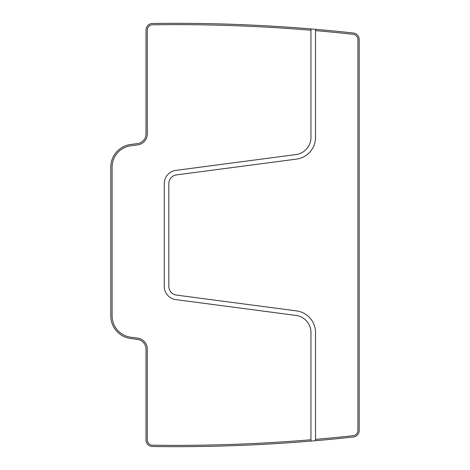 <?xml version="1.0" encoding="UTF-8"?>
<svg xmlns="http://www.w3.org/2000/svg" width="470" height="470" viewBox="0 0 470 470"><rect width="100%" height="100%" fill="white"/><g stroke="black" fill="none" stroke-linecap="round" stroke-linejoin="round"><path stroke-width="0.7" d="M315.523 439.38L315.523 332.554A21.843 21.843 0 0 0 296.529 310.899L176.473 295.095A8.801 8.801 0 0 1 168.824 286.365L168.824 183.635A8.801 8.801 0 0 1 176.473 174.905L296.529 159.101A21.843 21.843 0 0 0 315.523 137.446L315.523 30.62A1628.685 1628.685 0 0 1 353.252 34.31A5.217 5.217 0 0 1 357.899 39.492L357.899 430.508A5.217 5.217 0 0 1 353.252 435.69A1628.685 1628.685 0 0 1 315.523 439.38L315.523 440.69A1629.989 1629.989 0 0 0 353.393 436.988A6.521 6.521 0 0 0 359.203 430.508L359.203 39.492A6.521 6.521 0 0 0 353.393 33.012A1629.989 1629.989 0 0 0 315.523 29.31L315.523 30.62M315.523 29.31A1629.989 1629.989 0 0 0 310.958 28.929L310.958 137.446A17.278 17.278 0 0 1 295.936 154.577L175.88 170.381A13.366 13.366 0 0 0 164.259 183.635L164.259 286.365A13.366 13.366 0 0 0 175.88 299.619L295.936 315.423A17.278 17.278 0 0 1 310.958 332.554L310.958 441.072A1629.989 1629.989 0 0 0 315.523 440.69L315.523 332.554M310.958 28.929A1629.989 1629.989 0 0 0 152.427 23.5A6.521 6.521 0 0 0 146.006 30.021L146.006 133.897A9.782 9.782 0 0 1 137.499 143.591L130.637 144.496A22.819 22.819 0 0 0 110.797 167.12L110.797 315.887A22.819 22.819 0 0 0 130.637 338.512L137.499 339.416A9.782 9.782 0 0 1 146.006 349.11L146.006 439.979A6.521 6.521 0 0 0 152.427 446.5A1629.989 1629.989 0 0 0 310.958 441.072M310.958 30.233A1628.685 1628.685 0 0 0 152.445 24.804A5.217 5.217 0 0 0 147.304 30.021L147.304 133.897A11.086 11.086 0 0 1 137.669 144.883L130.807 145.788A21.514 21.514 0 0 0 112.101 167.12L112.101 315.887A21.514 21.514 0 0 0 130.807 337.219L137.669 338.124A11.086 11.086 0 0 1 147.304 349.11L147.304 439.979A5.217 5.217 0 0 0 152.445 445.196A1628.685 1628.685 0 0 0 310.958 439.767"/></g></svg>
